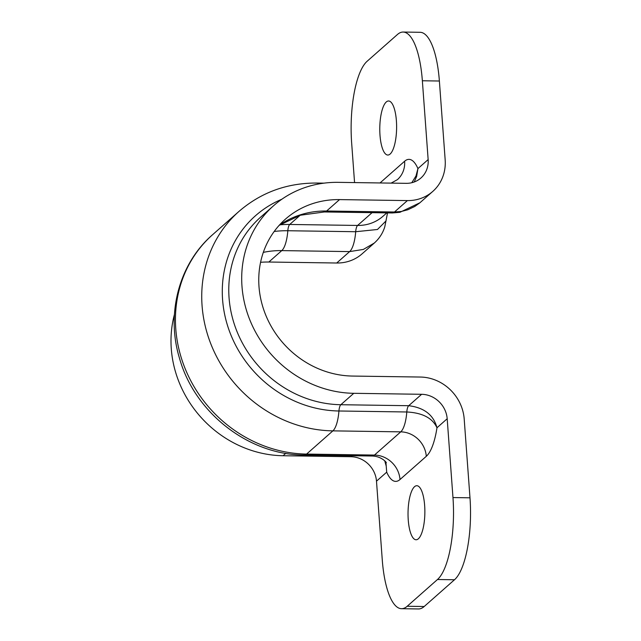 <?xml version="1.0" encoding="UTF-8"?>
<svg xmlns="http://www.w3.org/2000/svg" width="641" height="641" viewBox="0 0 641 641"><rect width="100%" height="100%" fill="white"/><g stroke="black" fill="none" stroke-linecap="round" stroke-linejoin="round"><path stroke-width="0.96" d="M469.989 497.809A66.56 20.72 90.8 0 1 454.493 579.76L437.483 579.512A66.56 20.72 -89.2 0 0 452.971 497.56L469.989 497.809L464.196 418.998A42.931 39.253 48.6 0 0 420.368 377.044L352.502 376.059A91.591 83.747 48.6 0 1 266.376 316.622A91.591 83.747 48.6 0 1 285.397 219.174A91.591 83.747 48.6 0 1 339.546 199.599L407.404 200.585L394.487 211.995A26.161 8.141 90.8 0 1 392.26 212.956L324.386 211.963A26.161 8.141 -89.2 0 0 326.622 211.009L394.487 211.995L401.274 211.482L407.804 209.775L414.751 206.474L419.751 202.901L432.787 191.411A42.931 39.253 -131.4 0 1 407.404 200.585M385.906 462.129L386.707 472.161L386.211 466.015L384.736 460.855M421.634 394.295L353.768 393.31L340.844 404.719L408.71 405.705C424.19 407.628 433.612 414.983 436.97 427.771C432.547 418.076 422.491 412.812 406.803 411.979A8.253 2.572 90.8 0 1 408.71 405.705L421.634 394.295A25.031 22.884 -131.4 0 1 447.186 418.749L436.97 427.771A51.184 15.937 90.8 0 1 426.297 456.312A25.031 22.884 48.6 0 0 400.745 431.858A26.161 8.141 -89.2 0 0 406.803 411.979L338.937 410.993A26.161 8.141 90.8 0 1 332.879 430.864L400.745 431.858L374.456 455.07A25.031 22.884 48.6 0 1 400.008 479.524A51.184 15.937 90.8 0 1 386.707 472.161L376.491 481.175A25.031 22.884 48.6 0 0 350.939 456.721L352.061 455.735M174.432 314.467A109.491 100.124 48.6 0 0 283.074 455.735L350.939 456.721M401.506 608.702A66.56 20.72 -89.2 0 0 407.187 606.266L424.198 606.514A66.56 20.72 90.8 0 1 418.517 608.95L401.506 608.702A66.56 20.72 -89.2 0 1 382.276 559.986L376.491 481.175M437.483 579.512L407.187 606.266M452.971 497.56L447.186 418.749M424.646 505.501A27.026 8.413 -89.2 0 0 416.842 485.718A27.026 8.413 -89.2 0 0 408.037 512.616A27.026 8.413 -89.2 0 0 416.049 539.762A27.026 8.413 -89.2 0 0 424.646 505.501M424.198 606.514L454.493 579.76M386.082 220.857L377.477 229.486L355.691 231.721A26.161 8.141 90.8 0 1 349.633 251.601L363.351 249.429L374.32 243.027C379.36 238.508 382.845 233.092 384.792 226.802L387.541 212.884M260.575 262.305A91.591 83.747 -131.4 0 1 268.843 262.025L336.709 263.01A42.931 39.253 48.6 0 0 362.093 253.836L374.32 243.035M354.561 182.589L351.669 143.191A66.56 20.72 90.8 0 1 367.157 61.24L397.46 34.486A66.56 20.72 90.8 0 1 403.133 32.05A66.56 20.72 90.8 0 1 422.363 80.766L439.381 81.014L445.166 159.825A42.931 39.253 -131.4 0 1 432.787 191.411M422.363 80.766L428.148 159.577L417.932 168.599L415.969 176.003L411.794 182.717M353.768 393.31A109.491 100.124 -131.4 0 1 250.807 322.255A109.491 100.124 -131.4 0 1 273.547 205.753A109.491 100.124 -131.4 0 1 338.272 182.348L406.138 183.334A25.031 22.884 48.6 0 0 420.937 177.99A25.031 22.884 48.6 0 0 428.148 159.577M414.222 181.98L416.642 176.427L417.932 168.599A51.184 15.937 -89.2 0 0 404.631 161.228A25.031 22.884 -131.4 0 1 397.412 179.64L391.122 183.118M439.381 81.014A66.56 20.72 -89.2 0 0 420.151 32.298L403.133 32.05M396.394 120.772A27.026 8.413 90.8 0 1 387.797 155.034A27.026 8.413 90.8 0 1 379.784 127.888A27.026 8.413 90.8 0 1 388.59 100.99A27.026 8.413 90.8 0 1 396.394 120.772M426.297 456.312L400.008 479.524M372.229 456.023A26.161 8.141 -89.2 0 0 374.456 455.07L306.59 454.076L332.879 430.864A128.136 117.167 48.6 0 1 212.395 347.718A128.136 117.167 48.6 0 1 239.005 211.386L212.716 234.598A128.136 117.167 -131.4 0 0 186.106 370.931A128.136 117.167 -131.4 0 0 306.59 454.076A26.161 8.141 -89.2 0 1 304.363 455.038L372.229 456.023C382.092 456.272 387.012 463.203 386.259 462.634M273.547 205.753L260.623 217.163A109.491 100.124 48.6 0 0 237.883 333.665A109.491 100.124 48.6 0 0 340.844 404.719A8.253 2.572 -89.2 0 0 338.937 410.993A113.962 104.211 48.6 0 1 226.249 321.141A113.962 104.211 48.6 0 1 281.864 199.223M283.074 455.735L285.766 453.347M279.989 224.783A110.228 100.789 -131.4 0 1 289.732 224.462A8.253 2.572 -89.2 0 0 287.825 230.736A26.161 8.141 90.8 0 1 281.768 250.607L349.633 251.601L336.709 263.01M386.827 212.876L382.973 216.273A42.931 39.253 -131.4 0 1 357.598 225.448A8.253 2.572 -89.2 0 0 355.691 231.721L287.825 230.736A105.757 96.703 -131.4 0 0 274.188 231.481M372.084 212.66L357.598 225.448L289.732 224.462L300.124 215.288M279.26 225.239A91.591 83.747 48.6 0 1 326.622 211.009L339.546 199.599M404.631 161.228L380.017 182.957M319.018 183.911A26.161 8.141 -89.2 0 0 316.983 183.046L324.001 183.15M263.315 252.378A91.591 83.747 -131.4 0 1 281.768 250.607L268.843 262.025M419.919 202.764L399.888 212.315L392.5 212.948M304.363 455.038C248.82 455.078 194.712 412.868 179.504 358.279C165.867 313.85 178.935 263.772 212.716 234.598M316.983 183.046C287.136 182.893 261.143 192.34 239.005 211.386M324.386 211.963L300.317 215.232L279.172 225.336"/></g></svg>
